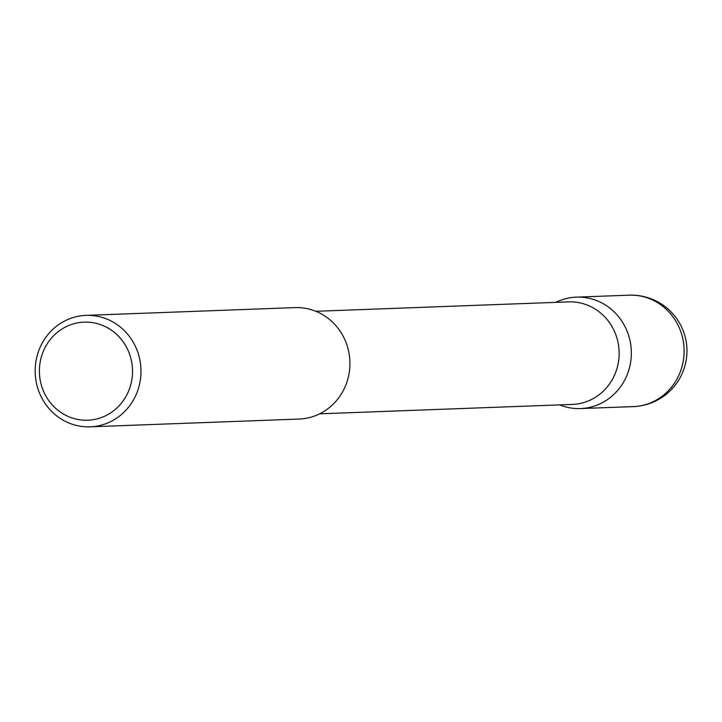 <?xml version="1.0" encoding="UTF-8"?>
<svg xmlns="http://www.w3.org/2000/svg" width="722" height="722" viewBox="0 0 722 722"><rect width="100%" height="100%" fill="white"/><g stroke="black" fill="none" stroke-linecap="round" stroke-linejoin="round"><path stroke-width="1.08" d="M555.814 302.365A55.756 52.905 87.9 0 1 560.823 300.217A55.756 52.905 87.9 0 1 576.364 297.139A55.756 52.905 87.9 0 1 630.396 342.58A55.756 52.905 87.9 0 1 596.047 405.493A55.756 52.905 87.9 0 1 580.506 408.571A55.756 52.905 87.9 0 1 559.631 404.889M315.83 311.29L568.557 301.886A51.298 48.681 87.9 0 1 618.276 343.699A51.298 48.681 87.9 0 1 586.67 401.585A51.298 48.681 87.9 0 1 572.375 404.419L319.647 413.823M101.459 417.515A49.069 46.56 -92.1 0 0 129.87 355.025A49.069 46.56 -92.1 0 0 70.458 324.855A49.069 46.56 -92.1 0 0 42.047 387.335A49.069 46.56 -92.1 0 0 101.459 417.515M70.449 318.456A55.756 52.914 87.9 0 1 85.999 315.379A55.756 52.914 87.9 0 1 140.041 360.829A55.756 52.914 87.9 0 1 105.683 423.751A55.756 52.914 87.9 0 1 90.142 426.828A55.756 52.914 87.9 0 1 36.1 381.378A55.756 52.914 87.9 0 1 70.449 318.456M85.999 315.379L294.946 307.608A55.756 52.914 87.9 0 1 348.988 353.049A55.756 52.914 87.9 0 1 314.639 415.971A55.756 52.914 87.9 0 1 299.088 419.049L90.142 426.828M681.09 332.535A55.756 52.905 -92.1 0 0 629.124 295.172A55.756 55.756 0 0 1 650.45 403.219A55.756 55.756 0 0 1 633.275 406.603A55.756 52.905 -92.1 0 0 648.816 403.535A55.756 52.905 -92.1 0 0 681.09 332.535M576.364 297.139L629.124 295.172M580.506 408.571L633.275 406.603"/></g></svg>
